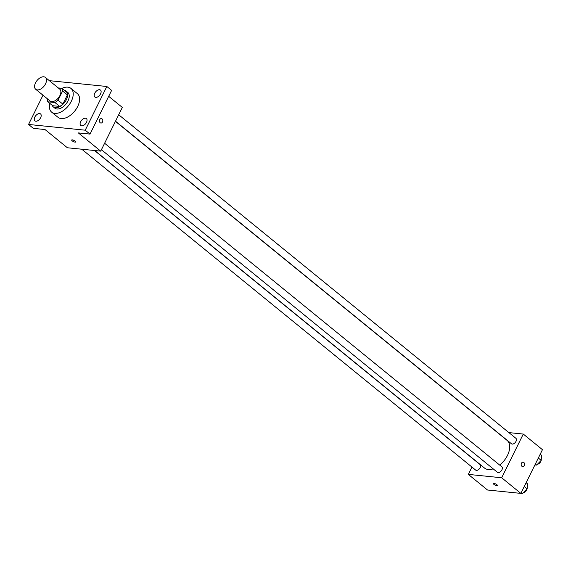 <?xml version="1.0" encoding="UTF-8"?>
<svg xmlns="http://www.w3.org/2000/svg" width="571" height="571" viewBox="0 0 571 571"><rect width="100%" height="100%" fill="white"/><g stroke="black" fill="none" stroke-linecap="round" stroke-linejoin="round"><path stroke-width="0.86" d="M45.537 83.858A7.644 4.504 129.2 0 1 35.702 89.276A7.644 4.504 129.2 0 1 37.044 80.504A7.644 4.504 129.2 0 1 45.366 77.42A7.644 4.504 129.2 0 1 45.537 83.858M45.366 77.42L59.741 89.133A7.644 4.504 129.2 0 1 59.912 95.564A7.644 4.504 129.2 0 1 50.084 100.988L35.702 89.276M62.846 104.115A9.871 5.81 129.2 0 1 59.705 106.42L52.682 105.714L47.893 101.809L54.909 102.516A9.871 5.81 129.2 0 0 58.056 100.211L62.846 104.115L67.392 94.914A9.871 5.81 129.2 0 0 66.721 92.216L61.932 88.312L58.285 87.941M47.379 98.79L47.222 99.111A9.871 5.81 129.2 0 0 47.893 101.809M58.056 100.211L62.603 91.01A9.871 5.81 129.2 0 0 61.932 88.312M59.705 106.42L54.909 102.516M67.392 94.914L62.603 91.01M52.118 105.25A10.199 6.003 -50.8 0 0 53.267 106.87A10.199 6.003 -50.8 0 0 55.387 107.705A10.199 6.003 -50.8 0 0 65.465 101.238A10.199 6.003 -50.8 0 0 66.143 91.06A10.199 6.003 -50.8 0 0 64.323 90.261M66.143 91.06L67.742 92.359A10.199 6.003 129.2 0 1 67.97 100.939A10.199 6.003 129.2 0 1 56.979 109.004A10.199 6.003 129.2 0 1 54.859 108.169L53.267 106.87M61.996 88.362A15.296 9.008 129.2 0 1 70.961 88.405A15.296 9.008 129.2 0 1 71.304 101.281A15.296 9.008 129.2 0 1 51.64 112.123A15.296 9.008 129.2 0 1 49.784 103.351M70.961 88.405L77.349 93.615A15.296 9.008 129.2 0 1 77.692 106.484A15.296 9.008 129.2 0 1 58.035 117.326L51.64 112.123M99.547 89.718A4.468 2.627 129.2 0 1 100.475 90.082A4.468 2.627 129.2 0 1 99.697 95.207A4.468 2.627 129.2 0 1 94.836 97.006A4.468 2.627 129.2 0 1 95.136 92.552A4.468 2.627 129.2 0 1 99.547 89.718M85.464 118.211A4.468 2.627 129.2 0 1 86.392 118.575A4.468 2.627 129.2 0 1 85.607 123.7A4.468 2.627 129.2 0 1 80.754 125.506A4.468 2.627 129.2 0 1 81.046 121.045A4.468 2.627 129.2 0 1 85.464 118.211M39.62 113.572A4.468 2.627 129.2 0 1 40.548 113.936A4.468 2.627 129.2 0 1 39.763 119.061A4.468 2.627 129.2 0 1 34.91 120.859A4.468 2.627 129.2 0 1 35.202 116.405A4.468 2.627 129.2 0 1 39.62 113.572M42.996 95.221L28.55 124.457L85.229 130.195L106.834 86.485L50.148 80.747L49.948 81.153M28.55 124.457L33.339 128.361L45.009 129.538L67.378 147.761L100.717 151.137L78.355 132.915L90.025 134.099L85.229 130.195M75.122 141.137A2.227 0.65 26.3 0 1 75.665 141.979A2.227 0.65 26.3 0 1 73.373 141.572A2.227 0.65 26.3 0 1 71.668 140.002A2.227 0.65 26.3 0 1 73.045 140.031A2.227 0.65 26.3 0 1 75.122 141.137M90.025 134.099L111.623 90.389L106.834 86.485M100.717 151.137L122.322 107.427L108.69 96.328M101.36 118.604A2.227 1.677 -84.2 0 1 102.53 121.958A2.227 1.677 -84.2 0 1 100.91 123.043A2.227 1.677 -84.2 0 1 99.461 120.652A2.227 1.677 -84.2 0 1 101.36 118.604A2.227 1.677 -84.2 0 1 102.53 121.958A2.227 1.677 -84.2 0 1 100.91 123.043M75.665 141.972A2.227 0.65 26.3 0 1 73.373 141.572A2.227 0.65 26.3 0 1 71.668 140.002M115.435 121.352L507.077 440.391A17.844 10.506 129.2 0 1 507.476 455.408A17.844 10.506 129.2 0 1 499.718 465.101M493.18 468.848A17.844 10.506 129.2 0 1 484.536 468.063L94.75 150.53M115.506 121.216L511.502 443.803A3.519 2.07 -50.8 0 0 515.327 442.389A3.519 2.07 -50.8 0 0 515.941 438.35L118.704 114.75M94.493 150.501L480.118 464.644A3.519 2.07 129.2 0 1 480.197 467.606A3.519 2.07 129.2 0 1 475.679 470.097L81.774 149.217M104.614 143.25L501.859 466.85A3.519 2.07 129.2 0 1 501.938 469.805A3.519 2.07 129.2 0 1 497.412 472.303L101.417 149.716M471.953 467.071L468.334 474.394L501.681 477.77L523.279 434.06L508.889 432.604M501.681 477.77L520.852 493.387L487.506 490.004L468.334 474.394M496.849 484.686A2.227 0.65 26.3 0 1 497.391 485.528A2.227 0.65 26.3 0 1 495.1 485.122A2.227 0.65 26.3 0 1 493.394 483.551A2.227 0.65 26.3 0 1 494.772 483.58A2.227 0.65 26.3 0 1 496.849 484.686M520.852 493.387L542.45 449.677L523.279 434.06M523.086 462.153A2.227 1.677 -84.2 0 1 524.257 465.508A2.227 1.677 -84.2 0 1 522.636 466.593A2.227 1.677 -84.2 0 1 521.195 464.202A2.227 1.677 -84.2 0 1 523.086 462.153A2.227 1.677 -84.2 0 1 524.264 465.515A2.227 1.677 -84.2 0 1 522.636 466.593M497.391 485.528A2.227 0.65 26.3 0 1 495.107 485.122A2.227 0.65 26.3 0 1 493.394 483.551M534.92 464.908L536.619 465.087L541.215 460.383L541.479 455.251L540.209 454.216M536.619 465.087L535.348 464.045M541.215 460.383L538.325 458.028M541.151 460.454A3.519 2.07 129.2 0 1 540.78 461.482A3.519 2.07 129.2 0 1 537.425 464.259M518.168 493.108L522.536 493.58L527.133 488.883L527.397 483.744L526.127 482.709M522.536 493.58L521.266 492.545M527.133 488.883L524.235 486.528M527.062 488.947A3.519 2.07 129.2 0 1 526.698 489.975A3.519 2.07 129.2 0 1 523.343 492.752M496.427 490.91L500.817 491.353"/></g></svg>
